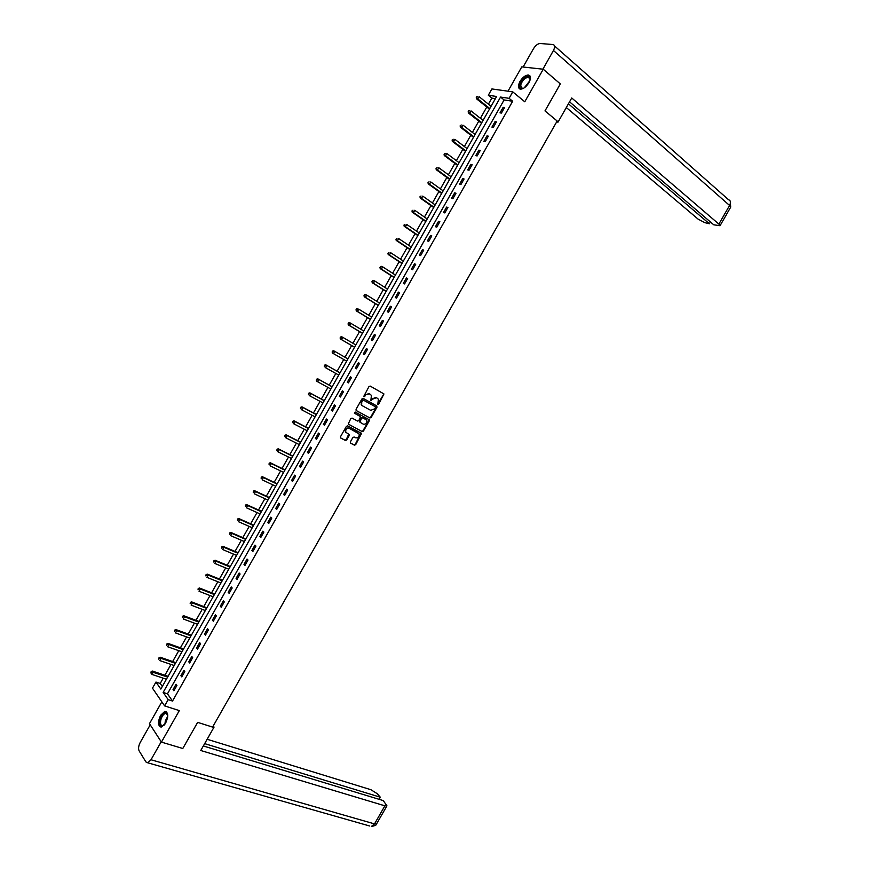<?xml version="1.0" encoding="UTF-8"?>
<svg xmlns="http://www.w3.org/2000/svg" width="870" height="870" viewBox="0 0 870 870"><rect width="100%" height="100%" fill="white"/><g stroke="black" fill="none" stroke-linecap="round" stroke-linejoin="round"><path stroke-width="1.3" d="M377.776 404.604L378.646 404.278L383.953 393.947L370.228 386.095L368.978 386.552L363.627 396.666L364.921 395.034L369.413 393.838L371.425 395.35L370.827 400.744L372.393 399.21L376.384 397.742L377.504 398.362L378.374 399.221L377.776 404.604M377.569 404.387L383.452 394.697L383.3 393.468M363.627 396.666L364.704 396.535L365.389 395.317M370.62 400.526L372.393 399.21M165.67 723.035C168.649 716.064 168.345 712.204 164.767 711.432L160.537 715.39C157.557 722.339 157.861 726.2 161.45 726.994L165.67 723.035M528.916 82.65C531.135 78.169 530.907 75.614 528.231 74.994C525.295 75.244 522.533 77.408 519.955 81.508C517.737 85.989 517.965 88.544 520.662 89.164C523.577 88.914 526.339 86.739 528.916 82.65M350.36 441.906L350.621 443.178L354.438 445.179L355.689 444.69L361.583 433.401L347.652 425.865L346.39 426.344L340.485 436.751L340.746 438.034L345.412 440.47L346.673 439.981L349.196 435.555L349.24 434.565L345.814 432.26C345.368 429.356 346.532 428.051 349.305 428.344L359.071 433.88C359.527 436.762 358.386 438.056 355.623 437.795L354.133 437.012L352.872 437.49L350.36 441.906M168.182 699.643L164.626 705.907L152.478 688.181L155.947 682.058L160.841 689.083L496.618 96.483L488.32 95.243L491.887 88.936L512.767 91.861L509.102 98.332L500.554 97.059L163.147 692.411L168.182 699.643L172.521 701.046L512.658 101.246L509.102 98.332M512.767 91.861L524.773 101.779L543.25 69.219L560.323 83.911L544.99 110.903L557.159 121.017L212.595 727.092L197.642 722.361L182.798 748.494L161.439 742.11L179.318 710.605L164.626 705.907M369.891 417.981L371.131 417.513L376.993 407.193L376.743 405.909L363.236 398.416L361.974 398.884L356.058 409.302L356.319 410.607L369.891 417.981L369.424 417.687L370.663 417.219L376.525 406.899L376.416 405.724M369.271 420.797L363.41 431.107L362.159 431.585L348.228 424.027L350.795 418.579L352.056 418.1L357.603 421.08L358.864 420.612L360.571 416.665L354.514 413.261L355.21 412.021L369.304 419.786L362.942 430.802L363.41 431.107M161.842 701.851L149.477 723.677L161.439 742.11M543.25 69.219L521.782 66.87L507.982 91.198M512.658 101.246L504.1 99.952L167.453 693.814L172.521 701.046M503.132 107.358L500.011 112.85L501.424 113.089L504.546 107.586L503.132 107.358L504.187 108.217M495.041 121.637L491.931 127.129L493.323 127.39L496.444 121.887L495.041 121.637L496.107 122.485M486.95 135.905L483.84 141.386L485.221 141.669L488.342 136.177L486.95 135.905L488.026 136.742M478.87 150.151L475.76 155.632L477.13 155.947L480.24 150.456L478.87 150.151L479.946 150.978M470.79 164.397L467.69 169.878L469.05 170.205L472.16 164.724L470.79 164.397L471.877 165.213M462.72 178.633L459.621 184.103L460.969 184.462L464.069 178.981L462.72 178.633L463.808 179.437M454.662 192.857L451.563 198.316L452.889 198.697L456 193.227L454.662 192.857L455.749 193.651M446.604 207.071L443.504 212.53L444.82 212.933L447.919 207.462L446.604 207.071L447.702 207.854M438.556 221.263L435.457 226.733L436.762 227.157L439.861 221.687L438.556 221.263L439.654 222.046M430.509 235.455L427.409 240.914L428.703 241.371L431.803 235.9L430.509 235.455L431.618 236.227M422.461 249.646L419.373 255.095L420.645 255.562L423.744 250.103L422.461 249.646L423.581 250.397M414.435 263.817L411.347 269.265L412.597 269.754L415.697 264.306L414.435 263.817L415.555 264.556M406.399 277.976L403.321 283.413L404.561 283.935L407.649 278.487L406.399 277.976L407.53 278.704M398.384 292.124L395.295 297.562L396.524 298.106L399.613 292.657L398.384 292.124L399.515 292.842M390.358 306.262L387.28 311.699L388.498 312.276L391.587 306.827L390.358 306.262L391.5 306.979M382.354 320.399L379.276 325.826L380.473 326.424L383.561 320.976L382.354 320.399L383.496 321.095M374.35 334.515L371.272 339.942L372.458 340.562L375.535 335.124L374.35 334.515L375.492 335.2M366.346 348.631L363.269 354.046L364.443 354.688L367.531 349.262L366.346 348.631L367.499 349.305M358.353 362.725L355.275 368.151L356.439 368.815L359.517 363.377L358.353 362.725L359.517 363.388M350.36 376.819L347.293 382.234L348.446 382.92L351.513 377.493L350.36 376.819M342.378 390.891L339.311 396.307L340.453 397.014L343.519 391.598L342.378 390.891M334.406 404.963L331.339 410.379L332.46 411.108L335.526 405.692L334.406 404.963M326.435 419.025L323.368 424.429L324.477 425.191L327.544 419.775L326.435 419.025M318.474 433.075L315.408 438.48L316.495 439.252L319.573 433.847L318.474 433.075M310.514 447.115L307.447 452.509L308.524 453.313L311.59 447.909L310.514 447.115M302.553 461.143L299.497 466.537L300.563 467.364L303.63 461.959L302.553 461.143M294.604 475.161L291.548 480.555L292.603 481.404L295.669 475.999L294.604 475.161M286.665 489.168L283.609 494.551L284.653 495.432L287.709 490.038L286.665 489.168M278.726 503.164L275.681 508.548L276.703 509.45L279.759 504.056L278.726 503.164M270.798 517.161L267.753 522.533L268.765 523.457L271.81 518.063L270.798 517.161M262.87 531.135L259.825 536.507L260.826 537.453L263.871 532.07L262.87 531.135M254.953 545.109L251.908 550.482L252.887 551.439L255.943 546.066L254.953 545.109M247.036 559.062L244.002 564.434L244.97 565.424L248.015 560.041L247.036 559.062M239.13 573.015L236.096 578.376L237.042 579.387L240.098 574.015L239.13 573.015M231.224 586.956L228.19 592.307L229.136 593.34L232.181 587.979L231.224 586.956M223.329 600.887L220.295 606.238L221.23 607.293L224.264 601.931L223.329 600.887M215.445 614.796L212.41 620.147L213.324 621.234L216.358 615.873L215.445 614.796M207.549 628.705L204.526 634.056L205.429 635.154L208.463 629.804L207.549 628.705M199.676 642.604L196.642 647.954L197.533 649.074L200.568 643.724L199.676 642.604M191.802 656.502L188.768 661.842L189.649 662.983L192.683 657.633L191.802 656.502M183.929 670.379L180.906 675.718L181.765 676.882L184.799 671.542L183.929 670.379M176.066 684.244L173.043 689.573L173.891 690.769L176.925 685.429L176.066 684.244M495.4 98.636L491.833 98.103L488.418 104.15M486.787 107.021L480.403 118.298M478.794 121.126L472.388 132.436M470.8 135.231L464.384 146.562M462.818 149.325L456.391 160.678M454.836 163.408L448.398 174.783M446.865 177.48L440.405 188.877M438.904 191.541L432.433 202.971M430.944 205.592L424.451 217.043M422.983 219.631L416.491 231.105M415.033 233.66L408.519 245.166M407.095 247.689L400.57 259.216M399.156 261.696L392.609 273.245M391.228 275.703L384.671 287.274M383.3 289.688L376.721 301.292M375.372 303.673L368.793 315.299M367.466 317.648L360.865 329.295M359.549 331.601L352.937 343.28M351.643 345.553L345.02 357.255M343.748 359.495L337.125 371.196M335.842 373.458L329.23 385.127M327.936 387.411L321.345 399.036M320.029 401.364L313.472 412.945M312.134 415.294L305.598 426.833M304.25 429.225L297.736 440.72M296.365 443.135L289.873 454.597M288.492 457.044L282.021 468.451M280.618 470.931L274.17 482.306M272.756 484.818L266.329 496.161M264.893 498.695L258.488 509.994M257.031 512.56L250.658 523.816M249.19 526.415L242.839 537.627M241.338 540.27L235.009 551.439M233.508 554.103L227.2 565.228M225.667 567.925L219.392 579.018M217.848 581.747L211.584 592.796M210.018 595.548L203.787 606.564M202.21 609.348L195.989 620.321M194.391 623.137L188.203 634.067M186.593 636.916L180.416 647.802M178.785 650.684L172.641 661.526M170.999 664.441L164.876 675.25M163.201 678.187L160.21 683.472L162.309 686.473M160.21 683.472L155.947 682.058M491.833 98.103L488.32 95.243M504.1 99.952L500.554 97.059M167.453 693.814L163.147 692.411M355.275 368.151L356.439 368.804M347.293 382.234L348.457 382.887M339.311 396.307L340.485 396.948M331.339 410.379L332.514 411.01M323.368 424.429L324.553 425.049M315.408 438.48L316.593 439.089M307.447 452.509L308.643 453.107M299.497 466.537L300.694 467.125M291.548 480.555L292.755 481.132M283.609 494.551L284.827 495.128M275.681 508.548L276.888 509.113M267.753 522.533L268.971 523.087M259.825 536.507L261.054 537.051M251.908 550.482L253.137 551.004M244.002 564.434L245.231 564.945M236.096 578.376L237.336 578.887M228.19 592.307L229.441 592.807M220.295 606.238L221.545 606.727M212.41 620.147L213.661 620.625M204.526 634.056L205.788 634.524M196.642 647.954L197.914 648.411M188.768 661.842L190.051 662.277M180.906 675.718L182.189 676.142M173.043 689.573L174.326 689.997M371.925 398.928L375.905 397.459L377.025 398.079M364.921 395.034L368.934 393.566L370.065 394.197M356.135 410.466L369.424 417.687M375.405 407.573L375.231 406.681L363.366 400.113L361.757 401.722L361.659 404.974L362.583 405.877L370.696 410.335L374.687 408.846L375.405 407.573M362.366 405.746L361.191 404.68L361.289 401.44L362.899 399.83L374.763 406.388M348.315 424.147L361.702 431.281L362.942 430.802M359.897 416.143L354.362 413.13M363.323 424.158C366.096 424.429 367.238 423.124 366.748 420.221L362.844 417.774L361.594 418.242L359.886 422.178L363.323 424.158M360.082 422.407L359.451 420.884L361.126 417.948L362.377 417.48L365.52 419.177M368.804 420.493L368.728 419.362M346.173 432.749L345.357 431.944C344.911 429.051 346.075 427.757 348.848 428.04L357.82 432.803M340.507 437.838L344.966 440.155L346.227 439.676L348.707 434.152M350.382 442.982L353.981 444.864L355.232 444.385L361.039 432.977M489.408 109.12L476.412 98.712L476.281 97.342L477.336 96.516L476.281 97.342M491.071 106.281L479.076 96.646L477.782 98.93L489.788 108.543M476.793 96.429L477.336 96.516M476.825 97.429L477.782 98.93L476.412 98.712M523.827 88.131C520.847 89.316 519.542 88.316 519.89 85.162C520.815 79.094 530.08 73.102 530.178 78.55L530.015 80.214M530.145 79.496L528.362 77.158C524.762 77.898 522.185 80.605 520.608 85.249L522.304 88.501L523.174 88.414M529.939 75.875L528.764 75.505C524.295 76.429 521.087 79.779 519.14 85.543L519.727 88.947M164.376 724.917C160.678 727.374 159.275 725.569 160.189 719.501C162.375 713.639 164.713 711.66 167.181 713.563L167.747 715.336M167.649 714.748L165.539 713.313C163.527 714.009 161.972 716.108 160.874 719.631C160.036 723.72 160.711 725.776 162.886 725.787L163.919 725.33M166.29 711.682L165.441 711.693C162.94 712.552 161.015 715.151 159.656 719.523C158.742 723.459 159.156 725.971 160.874 727.048M556.626 121.941L557.996 122.17L571.742 97.984L718.881 224.09L729.582 205.45L553.45 50.482L542.902 69.176L523.164 67.023M556.985 121.321L557.996 122.17M566.316 107.532L698.142 219.153L704.896 222.676L709.398 223.764L568.414 103.824M553.45 50.482C555.158 47.034 554.995 45.055 552.95 44.533L540.129 43.5C537.78 43.685 535.55 45.425 533.462 48.731L523.12 66.979M569.556 101.833L713.737 224.797L720.034 225.721L718.881 224.09M710.42 221.98L709.398 223.764M212.813 726.7L214.063 727.092L213.237 725.961M214.063 727.092L200.752 750.505L384.888 805.827L386.943 805.837L383.235 800.574L203.33 745.971M369.652 825.989L147.78 762.816L145.942 761.989L139.113 750.843C138.145 748.635 138.515 745.829 140.233 742.425L150.216 724.819M147.78 762.816L150.999 759.76L161.211 741.762M379.103 799.323L380.31 797.214L377.265 793.723L370.914 789.721L207.136 739.272M380.31 797.214L204.657 743.632M483.067 120.397L471.018 110.881L469.724 113.165L468.364 112.926L481.469 123.214M468.756 111.665L469.278 110.751L468.223 111.577L469.724 113.165L481.784 122.659M468.734 110.664L469.278 110.751M468.364 112.926L468.223 111.577M473.443 137.275L460.328 127.129L460.165 125.791L461.22 124.986L460.165 125.791M475.074 134.513L462.96 125.117L461.665 127.39L473.791 136.775M460.708 125.9L461.665 127.39L460.328 127.129M465.483 151.347L452.291 141.332L452.117 140.005L453.172 139.211L452.117 140.005M467.081 148.607L454.901 139.331L453.618 141.614L465.798 150.869M452.65 140.124L453.618 141.614L452.291 141.332M457.511 165.398L444.255 155.512L444.081 154.208L445.125 153.424L444.081 154.208M459.099 162.701L446.865 153.544L445.57 155.817L457.816 164.963M444.603 154.327L445.57 155.817L444.255 155.512M451.117 176.784L438.817 167.747L437.534 170.02L436.229 169.683L449.594 179.47M436.566 168.53L437.077 167.627L436.044 168.399L437.534 170.02L449.844 179.035M436.229 169.683L436.044 168.399M441.601 193.477L428.214 183.853L428.018 182.58L429.051 181.819L428.018 182.58M443.145 190.856L430.78 181.939L429.497 184.212L441.873 193.107M428.529 182.722L429.497 184.212L428.214 183.853M435.174 204.918L422.755 196.109L421.471 198.382L420.199 198.001L433.695 207.538M420.504 196.903L421.015 196L419.992 196.75L421.471 198.382L433.902 207.169M420.199 198.001L419.992 196.75M425.713 221.524L412.195 212.149L411.978 210.91L413 210.17L411.978 210.91M427.213 218.968L414.74 210.279L413.446 212.552L425.941 221.219M412.478 211.073L413.446 212.552L412.195 212.149M417.774 235.531L404.191 226.287L403.974 225.069L404.985 224.329L403.974 225.069M419.264 233.008L406.714 224.438L405.431 226.711L417.991 235.259M404.463 225.232L405.431 226.711L404.191 226.287M409.846 249.527L396.198 240.403L395.97 239.206L396.97 238.478L395.97 239.206M411.314 247.036L398.71 238.587L397.427 240.859L410.042 249.288M396.459 239.38L397.427 240.859L396.198 240.403M403.365 261.054L390.706 252.724L389.423 254.997L388.205 254.518L401.962 263.534M388.455 253.518L388.966 252.615L387.966 253.333L389.423 254.997L402.092 263.305M388.205 254.518L387.966 253.333M394.001 277.486L380.223 268.623L379.972 267.46L380.962 266.742L379.972 267.46M395.426 275.061L382.702 266.862L381.419 269.124L394.153 277.312M380.484 266.546L381.506 266.361L382.702 266.862L380.962 266.742M380.451 267.655L381.419 269.124L380.223 268.623M387.498 289.068L374.709 280.977L373.426 283.239L372.24 282.717L386.128 291.483M372.458 281.771L372.969 280.869L371.979 281.565L373.426 283.239L386.226 291.309M372.49 280.662L373.524 280.455L374.709 280.977L372.969 280.869M372.24 282.717L371.979 281.565M378.178 305.403L364.269 296.8L363.997 295.669L364.987 294.974L363.997 295.669M379.57 303.054L366.727 295.082L365.443 297.344L378.298 305.294M364.508 294.767L365.552 294.549L366.727 295.082L364.987 294.974M364.476 295.876L365.443 297.344L364.269 296.8M371.642 317.039L358.744 309.176L357.461 311.438L356.298 310.873L370.315 319.377M356.493 309.981L357.004 309.078L356.026 309.753L357.461 311.438L370.381 319.279M356.537 308.85L358.744 309.176L357.004 309.078M356.298 310.873L356.026 309.753M362.388 333.286L348.337 324.934L348.054 323.836L349.022 323.161L348.054 323.836M363.736 331.002L350.762 323.27L349.49 325.521L362.464 333.243M348.565 322.933L349.62 322.683L350.762 323.27L349.022 323.161M348.511 324.064L349.49 325.521L348.337 324.934M354.492 347.217L340.387 338.985L340.094 337.908L341.051 337.245L340.094 337.908M355.819 344.966L342.791 337.342L341.519 339.604L354.558 347.206M340.605 337.005L341.66 336.733L342.791 337.342L341.051 337.245M340.54 338.147L341.519 339.604L340.387 338.985M346.608 361.137L332.438 353.035L346.651 361.159M347.913 358.918L334.83 351.415L333.558 353.666L332.579 352.219L333.09 351.317L332.579 352.219M332.644 351.067L333.71 350.784L334.83 351.415L333.09 351.317M332.438 353.035L332.133 351.958M339.985 372.806L325.761 364.813L326.87 365.476L325.597 367.727L338.756 375.09M340.018 372.86L326.87 365.476L324.684 365.106L324.619 366.27L325.13 365.378M324.619 366.27L325.597 367.727L324.173 366.009M324.684 365.106L325.761 364.813M332.112 386.704L317.822 378.841L318.92 379.516L317.648 381.767L330.861 389.02M332.122 386.791L318.92 379.516L316.734 379.157L316.669 380.32L317.18 379.418M316.669 380.32L317.648 381.767L316.549 381.093L316.234 380.049M316.734 379.157L317.822 378.841M324.249 400.602L309.894 392.859L310.971 393.555L309.698 395.806L322.977 402.94M324.238 400.711L310.971 393.555L308.796 393.186L308.719 394.36L309.231 393.457M308.719 394.36L309.698 395.806L308.284 394.077M308.796 393.186L309.894 392.859M316.386 414.479L301.966 406.855L303.032 407.584L301.76 409.835L315.092 416.85M316.354 414.62L303.032 407.584L300.857 407.203L300.781 408.389L301.281 407.486M300.781 408.389L301.76 409.835L300.346 408.095M300.857 407.203L301.966 406.855M308.524 428.344L294.038 420.852L295.093 421.602L293.821 423.842L307.219 430.748M308.48 428.518L295.093 421.602L292.929 421.21L292.842 422.407L293.353 421.504M292.842 422.407L293.821 423.842L292.418 422.113M292.929 421.21L294.038 420.852M300.672 442.199L286.121 434.837L287.165 435.609L285.893 437.849L299.345 444.635M300.607 442.417L287.165 435.609L285.001 435.207L284.914 436.414L285.414 435.522M284.914 436.414L285.893 437.849L284.49 436.109M285.001 435.207L286.121 434.837M292.82 456.054L278.215 448.811L279.237 449.605L277.965 451.845L291.483 458.512M292.744 456.293L279.237 449.605L277.084 449.203L276.986 450.41L277.497 449.518M276.986 450.41L277.965 451.845L276.573 450.094M277.084 449.203L278.215 448.811M284.979 469.887L270.309 462.775L271.32 463.59L270.048 465.831L283.62 472.388M284.881 470.17L271.32 463.59L269.167 463.177L269.069 464.406L269.569 463.503M269.167 463.177L270.309 462.775M277.193 483.742L262.403 476.727L263.403 477.565L262.131 479.805L275.768 486.243M277.03 484.024L263.403 477.565L261.261 477.151L261.152 478.38L261.663 477.489M261.261 477.151L262.403 476.727M269.319 497.542L254.508 490.669L255.497 491.539L254.225 493.768L267.916 500.098M269.178 497.879L255.497 491.539L253.355 491.104L253.246 492.344L253.746 491.452M253.355 491.104L254.508 490.669M261.533 511.364L246.623 504.611L247.591 505.492L246.33 507.732L260.076 513.942M261.337 511.723L247.591 505.492L245.46 505.057L245.34 506.307L245.851 505.416M245.46 505.057L246.623 504.611M253.714 525.165L238.739 518.531L239.696 519.444L238.434 521.674L252.246 527.764M253.496 525.556L239.696 519.444L237.564 518.998L237.445 520.249L237.956 519.357M237.564 518.998L238.739 518.531M245.862 538.943L230.865 532.451L231.801 533.375L230.539 535.605L244.416 541.586M245.666 539.378L231.801 533.375L229.68 532.929L229.56 534.191L230.061 533.299M229.68 532.929L230.865 532.451M238.097 552.733L222.992 546.349L223.916 547.306L222.655 549.535L236.586 555.397M237.836 553.189L223.916 547.306L221.806 546.849L221.665 548.122L222.176 547.23M221.806 546.849L222.992 546.349M230.245 566.49L215.118 560.247L216.043 561.226L214.781 563.455L228.767 569.197M230.017 566.99L216.043 561.226L213.933 560.758L213.792 562.042L214.292 561.15M213.933 560.758L215.118 560.247M222.448 580.246L207.267 574.135L208.169 575.124L206.908 577.354L220.947 582.987M222.198 580.779L208.169 575.124L206.059 574.657L205.918 575.951L206.418 575.059M206.059 574.657L207.267 574.135M214.705 594.014L199.404 588L200.296 589.023L199.034 591.252L213.139 596.776M214.39 594.569L200.296 589.023L198.197 588.544L198.045 589.849L198.556 588.957M198.197 588.544L199.404 588M206.908 607.782L191.563 601.866L192.433 602.91L191.172 605.139L205.342 610.544M206.592 608.337L192.433 602.91L190.334 602.421L190.182 603.736L190.693 602.845M190.334 602.421L191.563 601.866M199.089 621.474L183.711 615.721L184.581 616.786L183.32 619.016L197.544 624.301M198.795 622.104L184.581 616.786L182.482 616.297L182.33 617.613L182.831 616.721M182.482 616.297L183.711 615.721M191.356 635.209L175.87 629.565L176.73 630.663L175.468 632.881L189.747 638.058M190.998 635.85L176.73 630.663L174.642 630.152L174.478 631.479L174.979 630.587M174.642 630.152L175.87 629.565M183.581 648.955L168.041 643.408L168.878 644.518L167.627 646.736L181.96 651.804M183.211 649.596L168.878 644.518L166.801 644.007L166.627 645.344L167.138 644.452M166.801 644.007L168.041 643.408M175.827 662.625L160.221 657.231L161.037 658.362L159.786 660.58L174.185 665.528M175.425 663.332L161.037 658.362L158.96 657.85L158.786 659.188L159.297 658.296M158.96 657.85L160.221 657.231M168.073 676.316L152.391 671.042L153.207 672.205L151.956 674.424L166.409 679.252M167.649 677.056L151.13 671.673L150.956 673.032L151.456 672.14M151.956 674.424L150.956 673.032M151.13 671.673L152.391 671.042M524.295 87.816L529.819 80.758M529.449 81.617L525.034 87.272M164.93 724.199L165.3 721.002L167.736 716.217M167.649 717.184L165.463 723.372M554.56 45.958L728.538 199.719C730.702 200.513 731.05 202.427 729.582 205.45L730.604 207.31M150.999 759.76L374.524 823.901L384.888 805.827M386.943 805.837L376.59 823.857C376.928 824.847 375.177 825.717 371.359 826.478L374.524 823.901L376.699 823.672M530.135 79.137L530.178 78.55M530.047 78.583L528.362 77.158M167.355 714.139L167.181 713.563M167.105 713.813L165.539 713.313M730.256 201.111L730.702 207.147L720.034 225.721"/></g></svg>
